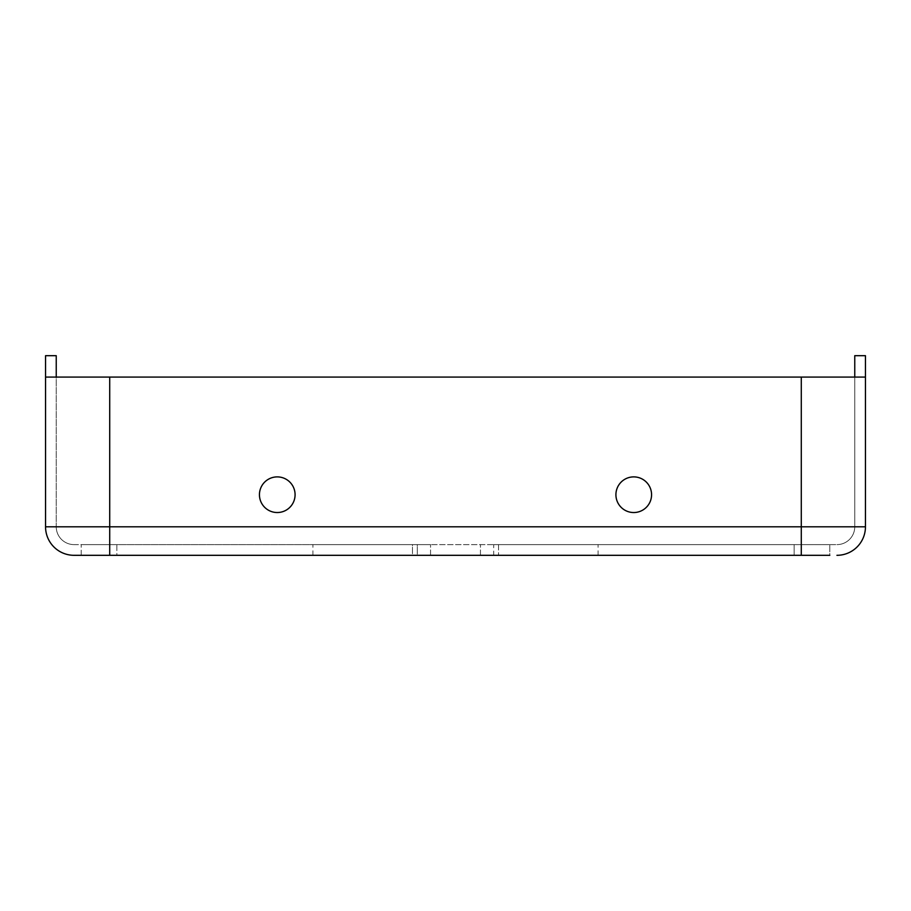 <?xml version="1.0" encoding="UTF-8"?>
<svg xmlns="http://www.w3.org/2000/svg" width="911" height="911" viewBox="0 0 911 911"><rect width="100%" height="100%" fill="white"/><g stroke="black" fill="none" stroke-linecap="round" stroke-linejoin="round"><path stroke-width="0.68" stroke-dasharray="4.55 3.42" d="M417.306 555.311L312.906 555.311L430.55 555.311L417.306 555.311L417.306 544.619L312.906 544.619L430.55 544.619L417.306 544.619L417.306 555.311M81.193 555.311L81.193 544.619L116.847 544.619L116.847 555.311L412.455 555.311L116.847 555.311L116.847 544.619L412.455 544.619L81.193 544.619L81.193 555.311L829.807 555.311L829.807 544.619L829.807 555.311M633.737 476.886A17.821 17.821 0 0 1 651.559 494.707A17.821 17.821 0 0 1 633.737 512.54A17.821 17.821 0 0 1 615.916 494.707A17.821 17.821 0 0 0 642.654 510.149A17.821 17.821 0 0 0 642.654 479.277A17.821 17.821 0 0 0 615.916 494.707A17.821 17.821 0 0 1 633.737 476.886M615.916 494.707A17.821 17.821 0 0 0 633.737 512.54A17.821 17.821 0 0 0 651.559 494.707A17.821 17.821 0 0 0 633.737 476.886A17.821 17.821 0 0 0 615.916 494.707M412.455 555.311L430.55 555.311L412.455 555.311L412.455 544.619L430.55 544.619L412.455 544.619L412.455 555.311M56.243 377.074L109.719 377.074L56.243 377.074L56.243 526.797L109.719 526.797L56.243 526.797A17.821 17.821 0 0 0 74.064 544.619A17.821 17.821 0 0 1 56.243 526.797A17.821 17.821 0 0 0 74.064 544.619L836.936 544.619L74.064 544.619A17.821 17.821 0 0 1 56.243 526.797L56.243 377.074L45.55 377.074L45.55 355.689L56.243 355.689L56.243 377.074L865.45 377.074L801.281 377.074L865.45 377.074L865.45 355.689L854.757 355.689L854.757 526.797L854.757 377.074M259.441 494.707A17.821 17.821 0 0 0 286.168 510.149A17.821 17.821 0 0 0 286.168 479.277A17.821 17.821 0 0 0 259.441 494.707A17.821 17.821 0 0 1 277.263 476.886A17.821 17.821 0 0 1 295.084 494.707A17.821 17.821 0 0 1 277.263 512.54A17.821 17.821 0 0 1 259.441 494.707A17.821 17.821 0 0 0 277.263 512.54A17.821 17.821 0 0 0 295.084 494.707A17.821 17.821 0 0 0 277.263 476.886A17.821 17.821 0 0 0 259.441 494.707M829.807 544.619L794.153 544.619L829.807 544.619M493.694 544.619L598.094 544.619L493.694 544.619L493.694 555.311L480.45 555.311L598.094 555.311L493.694 555.311L493.694 544.619M836.936 544.619A17.821 17.821 0 0 0 854.757 526.797L801.281 526.797L854.757 526.797A17.821 17.821 0 0 1 836.936 544.619A17.821 17.821 0 0 0 854.757 526.797A17.821 17.821 0 0 1 836.936 544.619M794.153 555.311L498.545 555.311L794.153 555.311L794.153 544.619L498.545 544.619L794.153 544.619L794.153 555.311M45.55 526.797L109.719 526.797L109.719 377.074L801.281 377.074L109.719 377.074L109.719 526.797L801.281 526.797L801.281 377.074L801.281 526.797L865.45 526.797M801.281 555.311L801.281 526.797L109.719 526.797L109.719 377.074M498.545 544.619L498.545 555.311L498.545 544.619M109.719 555.311L109.719 526.797L801.281 526.797L801.281 544.619L801.281 377.074M109.719 544.619L109.719 526.797L109.719 544.619M312.906 555.311L312.906 544.619M430.55 555.311L430.55 544.619L430.55 555.311M480.45 555.311L480.45 544.619L480.45 555.311M598.094 555.311L598.094 544.619"/><path stroke-width="1.37" d="M615.916 494.707A17.821 17.821 0 0 0 642.654 510.149A17.821 17.821 0 0 0 642.654 479.277A17.821 17.821 0 0 0 615.916 494.707M854.757 377.074L854.757 355.689L865.45 355.689L865.45 377.074L45.55 377.074L45.55 526.797L45.55 355.689L56.243 355.689L56.243 377.074M259.441 494.707A17.821 17.821 0 0 0 286.168 510.149A17.821 17.821 0 0 0 286.168 479.277A17.821 17.821 0 0 0 259.441 494.707M829.807 555.311L74.064 555.311A28.514 28.514 0 0 1 45.55 526.797A28.514 28.514 0 0 0 74.064 555.311L81.193 555.311M865.45 526.797A28.514 28.514 0 0 1 836.936 555.311A28.514 28.514 0 0 0 865.45 526.797L865.45 377.074L865.45 526.797L109.719 526.797L109.719 377.074M801.281 555.311L801.281 377.074M109.719 555.311L109.719 526.797L45.55 526.797"/></g></svg>

